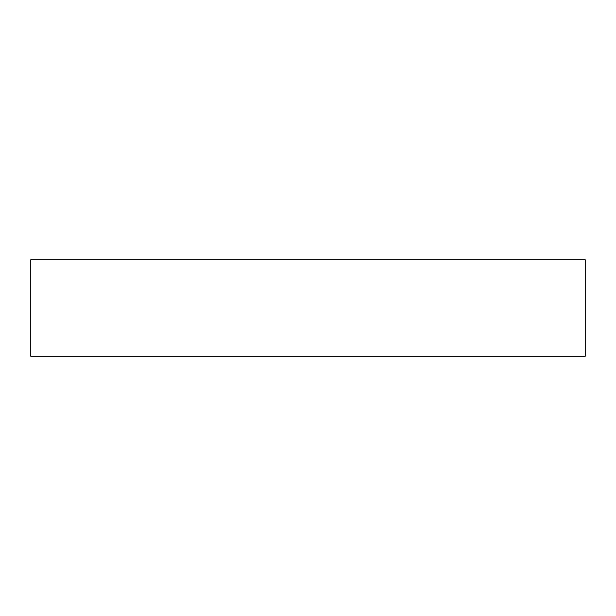 <?xml version="1.0" encoding="UTF-8"?>
<svg xmlns="http://www.w3.org/2000/svg" width="616" height="616" viewBox="0 0 616 616"><rect width="100%" height="100%" fill="white"/><g stroke="black" fill="none" stroke-linecap="round" stroke-linejoin="round"><path stroke-width="0.92" d="M585.2 259.721L30.8 259.721L30.8 356.279L585.2 356.279L585.2 259.721L585.2 356.279L30.8 356.279L30.8 259.721L585.2 259.721"/></g></svg>
